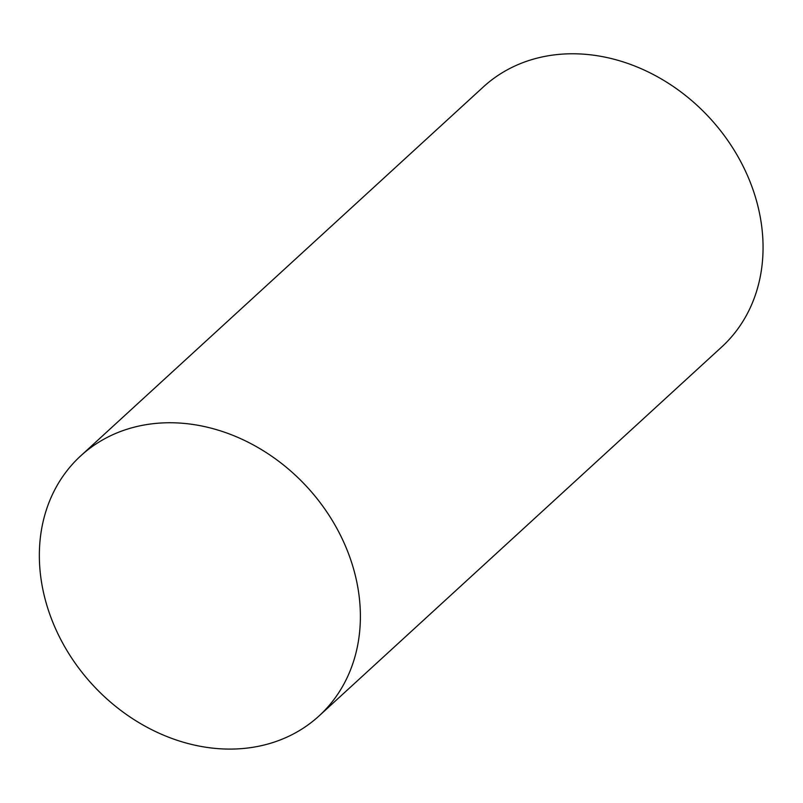 <?xml version="1.0" encoding="UTF-8"?>
<svg xmlns="http://www.w3.org/2000/svg" width="803" height="803" viewBox="0 0 803 803"><rect width="100%" height="100%" fill="white"/><g stroke="black" fill="none" stroke-linecap="round" stroke-linejoin="round"><path stroke-width="1.2" d="M236.604 748.938A176.379 145.885 -132.5 0 0 319.022 715.965A176.379 145.885 -132.5 0 0 307.419 487.361A176.379 145.885 -132.5 0 0 80.701 455.883A176.379 145.885 -132.5 0 0 61.67 641.216A176.379 145.885 -132.5 0 0 236.604 748.938M319.022 715.965L721.696 346.986A176.379 145.885 -132.5 0 0 710.093 118.382A176.379 145.885 -132.5 0 0 483.376 86.905L80.701 455.883"/></g></svg>
